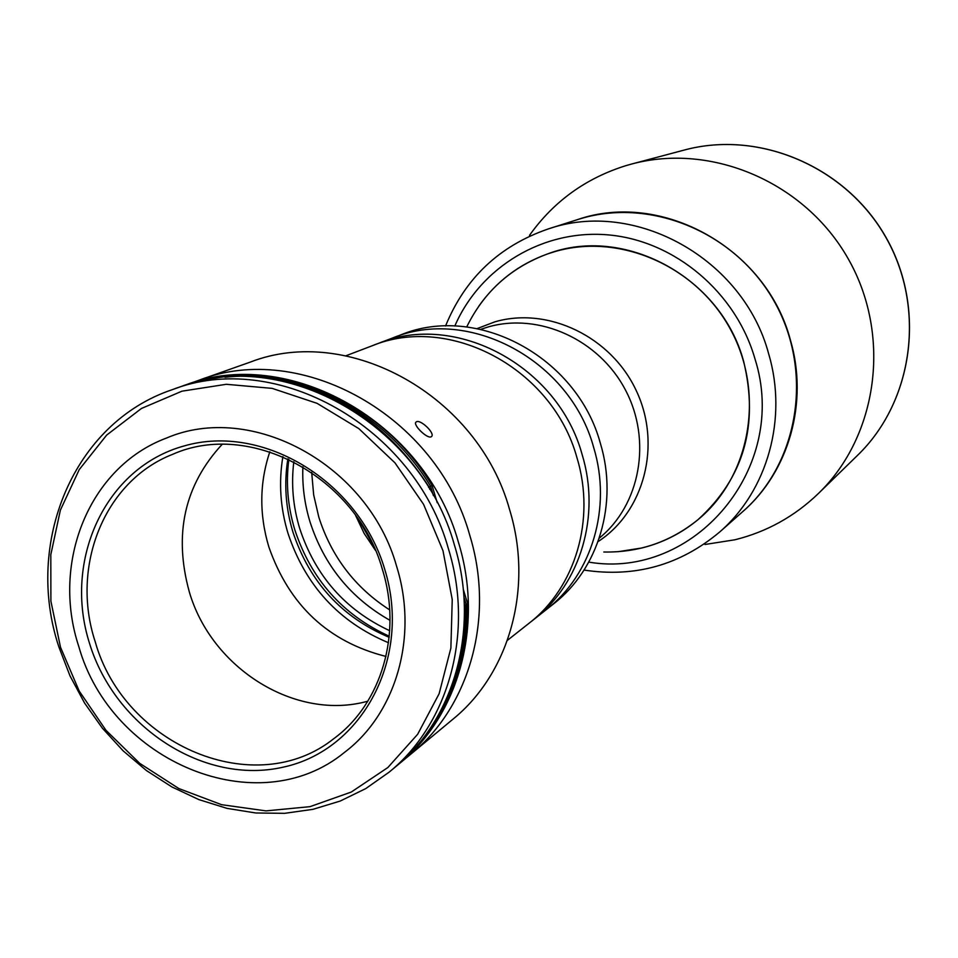 <?xml version="1.0" encoding="UTF-8"?>
<svg xmlns="http://www.w3.org/2000/svg" width="958" height="958" viewBox="0 0 958 958"><rect width="100%" height="100%" fill="white"/><g stroke="black" fill="none" stroke-linecap="round" stroke-linejoin="round"><path stroke-width="1.44" d="M617.982 551.712L641.932 547.964C662.78 542.779 681.533 533.295 698.19 519.499C750.294 476.473 765.274 393.882 730.858 330.067C696.849 266.037 619.598 232.411 554.67 251.667L547.497 253.954C519.032 264.228 496.112 281.664 478.713 306.297M742.558 511.788C798.661 463.037 813.629 372.243 775.034 302.8C736.858 233.129 651.943 197.264 580.68 218.652L576.872 219.825M704.932 544.491L734.942 539.773C766.687 531.894 794.493 516.494 818.36 493.55C878.055 435.938 891.862 335.276 848.225 258.828C804.971 182.164 711.471 142.395 631.394 164.093L625.945 165.638C585.805 178.188 553.652 201.431 529.499 235.357M790.35 339.827C808.78 402.109 788.961 471.564 742.869 511.512L719.805 531.894C767.442 490.616 787.895 418.622 768.699 353.969C743.456 258.576 634.867 198.629 547.94 229.046L577.267 219.693C661.379 190.295 766.113 247.942 790.35 339.827M466.714 326.953C483.946 291.831 510.877 267.51 547.497 253.954C623.874 224.783 721.314 277.042 743.707 361.645C758.964 425.292 743.779 477.91 698.19 519.499C670.684 541.821 639.225 552.658 603.827 552.012M375.416 550.311L364.196 533.51L355.526 515.26M372.698 544.3L359.286 520.673L372.698 544.3M345.922 355.765L400.791 334.881C476.605 303.315 576.979 356.568 600.379 443.362C618.533 502.986 598.606 569.148 553.485 603.947L546.503 609.468C591.948 574.405 612.018 507.692 593.697 447.554C612.006 507.692 591.948 574.405 546.503 609.468L534.48 618.964C580.512 583.458 600.798 515.799 582.189 454.751C600.798 515.799 580.512 583.458 534.48 618.964L529.103 623.215C575.387 587.517 595.78 519.428 577.027 457.984C595.78 519.428 575.387 587.517 529.103 623.215L507.417 640.339M389.714 609.923C355.119 587.673 331.48 556.73 318.798 517.092L313.673 494.939L311.685 472.414M390.026 620.341C350.76 598.175 324.079 565.304 309.973 521.739C304.488 503.68 302.129 485.371 302.884 466.797C302.129 485.371 304.488 503.68 309.973 521.739C324.079 565.316 350.76 598.175 390.026 620.353M392.469 338.042C468.857 306.237 570.058 359.992 593.697 447.554C570.058 359.992 468.857 306.237 392.469 338.042M182.307 386.146L199.288 380.122C301.207 340.329 436.776 415.664 469.743 535.199C494.951 616.796 469.959 706.238 411.317 753.742L452.93 719.207C509.405 673.438 533.594 587.745 509.632 509.776C478.317 395.582 348.473 323.828 250.278 362.1L199.288 380.122C301.207 340.329 436.776 415.664 469.743 535.199C494.951 616.796 469.959 706.238 411.317 753.742L397.438 765.226M416.407 421.807C420.55 419.173 435.339 433.363 431.567 436.501L431.172 436.788C427.388 439.195 412.611 424.777 415.988 422.107L416.407 421.807M388.493 642.734C338.904 622.017 305.41 585.542 287.987 533.319C280.299 507.824 278.598 482.269 282.885 456.631C278.598 482.269 280.299 507.824 287.987 533.319C305.41 585.542 338.904 622.017 388.493 642.734M292.92 532.037C309.602 582.129 341.683 617.215 389.152 637.31C341.683 617.215 309.602 582.129 292.92 532.037C285.592 507.716 283.903 483.323 287.879 458.858C283.903 483.323 285.592 507.716 292.92 532.037M371.74 345.934C449.53 313.529 552.814 368.519 577.027 457.984C552.814 368.519 449.53 313.529 371.74 345.934M385.99 656.446C328.223 641.776 289.16 605.228 268.803 546.814C259.139 514.362 259.474 482.676 269.833 451.757M396.648 566.418C418.55 636.543 396.145 713.47 344.521 752.365C257.858 823.569 111.164 762.125 78.784 646.482C50.906 562.514 89.226 466.989 166.213 438.165C251.559 401.342 368.339 464.546 396.648 566.418M89.645 643.752C62.749 560.226 105.272 467.492 184.211 445.925C262.72 423.053 358.687 480.94 384.769 569.411C412.06 657.571 362.579 750.186 283.317 767.13C204.413 785.356 115.403 727.565 89.645 643.752M95.225 641.788C70.305 566.501 104.194 481.036 172.584 454.355C249.894 419.736 356.651 476.785 382.398 569.435C402.432 633.406 381.571 703.699 333.887 738.594C255.499 801.283 124.312 745.683 95.225 641.788M367.824 701.184C295.818 721.338 211.55 668.696 189.265 591.745C173.506 534.265 184.451 485.155 222.1 444.404M184.894 385.212C287.843 344.988 425.017 421.352 458.463 542.384C484.018 625.011 458.81 715.506 399.558 763.49M448.416 548.778C474.294 632.328 448.883 723.757 389.104 772.172L365.728 788.614L340.162 801.068L312.943 809.342L284.634 813.33L255.81 812.983L227.034 808.372L198.869 799.607L171.841 786.913L146.442 770.567L123.163 750.868L102.422 728.236L84.591 703.076L70.006 675.881L58.941 647.141C23.986 542.515 73.754 422.753 172.081 389.738C275.964 349.143 414.551 426.406 448.416 548.778M172.081 389.738L179.709 387.044C283.041 346.676 420.79 423.4 454.403 544.97C480.078 627.969 454.799 718.847 395.331 766.999L389.104 772.172M442.991 550.718L452.236 599.516L450.883 648.063L439.099 693.784L417.652 734.283L387.822 767.562L351.287 792.038L309.985 806.66L266.037 810.887L221.621 804.696L178.847 788.554L139.7 763.334L105.967 730.295L79.167 690.993L60.51 647.273L50.894 601.133L50.81 554.682L60.378 510.123L79.251 469.576L106.673 435.088L141.461 408.455L181.984 391.175L226.292 384.29L272.144 388.373L317.134 403.366L358.855 428.633L394.995 462.882L423.568 504.327L442.991 550.718M389.259 636.232C342.701 614.916 311.206 579.422 294.789 529.738C287.735 506.423 285.759 482.952 288.861 459.313C285.759 482.952 287.735 506.423 294.789 529.738C311.206 579.422 342.701 614.916 389.259 636.232M378.159 343.491C455.505 311.278 558.155 365.884 582.189 454.751C558.155 365.884 455.505 311.278 378.159 343.491M293.819 461.768C291.064 484.161 293.028 506.387 299.698 528.457C315.35 575.926 345.359 610.018 389.702 630.711M209.85 379.224C290.034 361.992 384.362 405.917 432.046 485.419L430.573 486.233C386.122 412.443 301.411 368.447 225.022 377.296C301.411 368.447 386.122 412.443 430.573 486.233L433.363 495.526M463.253 589.194L467.564 603.492C468.175 659.403 451.493 706.621 417.496 745.132M467.564 603.492L466.151 604.498C466.905 653.595 453.841 696.466 426.933 733.086C453.841 696.466 466.905 653.595 466.151 604.498L464.726 605.504C465.36 630.843 461.924 655.068 454.427 678.18M463.935 597.145L466.151 604.498M432.046 485.419L437.243 502.722M286.262 381.859C345.958 396.552 393.558 431.615 429.088 487.059L429.783 489.358M430.573 486.233L428.561 487.359M464.307 604.079L464.726 605.504M464.355 605.779L464.69 605.54C465.277 629.059 462.355 651.656 455.9 673.342M291.184 383.068C348.772 398.684 394.732 433.363 429.04 487.083M599.265 538.133C640.243 505.046 652.147 440.405 625.478 390.05C599.133 339.515 538.923 312.308 488.161 326.941L480.76 329.324M598.055 541.605C644.279 511.716 661.87 444.823 636.375 390.876C611.336 336.725 548.18 306.38 494.987 321.804L477.168 328.582M818.36 493.55L857.578 455.313C913.285 401.522 926.278 308.165 885.91 237.44C845.902 166.512 759.083 129.797 684.335 150.035L631.394 164.093M454.81 326.031C480.425 266.911 543.473 228.675 609.312 234.985C675.091 241.177 735.852 292.346 754.904 358.651C789.931 468.043 693.999 580.069 588.787 562.118M857.578 455.313C913.369 401.426 926.338 308.057 885.994 237.392C846.01 166.524 759.203 129.773 684.335 150.035M584.057 570.082C635.046 577.806 680.3 565.064 719.805 531.894M445.542 326.007C465.061 278.263 499.202 245.943 547.94 229.046"/></g></svg>
